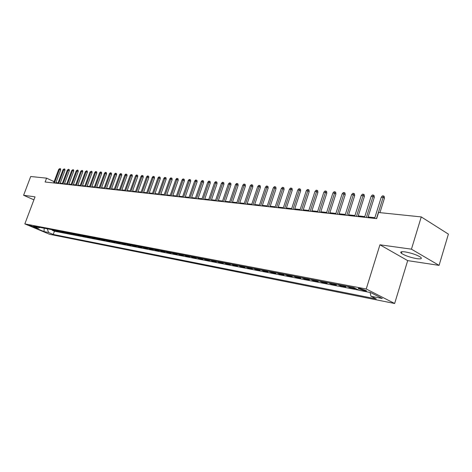 <?xml version="1.0" encoding="UTF-8"?>
<svg xmlns="http://www.w3.org/2000/svg" width="472" height="472" viewBox="0 0 472 472"><rect width="100%" height="100%" fill="white"/><g stroke="black" fill="none" stroke-linecap="round" stroke-linejoin="round"><path stroke-width="0.71" d="M405.135 251.9C401.094 251.411 399.837 251.877 401.371 253.299C404.964 255.629 410.109 257.417 416.805 258.662C420.983 259.193 422.275 258.727 420.682 257.252C416.988 254.892 411.808 253.11 405.135 251.9M359.87 288.416C358.366 288.15 357.918 288.256 358.531 288.728L364.903 290.964C366.431 291.236 366.88 291.135 366.26 290.652L359.87 288.416M439.072 265.376L411.448 249.169L379.936 244.791L407.69 260.615L439.072 265.376L448.4 234.118L421.254 216.919L378.562 212.5L376.65 218.63L45.135 181.997L46.586 178.15L30.709 176.504L23.6 195.266L33.913 199.833M407.69 260.615L394.645 303.496L49.601 234.295L24.845 223.899L366.225 289L394.645 303.496M52.504 229.811L54.74 230.761L52.227 230.277L52.404 229.793M54.191 230.135L56.434 231.091L56.616 230.601M56.434 231.091L58.988 231.581L56.746 230.625M61.041 231.451L63.295 232.413L60.705 231.911L60.882 231.422M65.407 232.289L67.667 233.251L65.036 232.749L65.219 232.253M69.838 233.138L72.104 234.106L69.431 233.593L69.62 233.097M74.334 234L76.606 234.973L73.897 234.454L74.08 233.953M78.895 234.873L81.178 235.858L78.429 235.327L78.612 234.82M83.532 235.764L85.821 236.749L83.031 236.212L83.214 235.705M88.234 236.667L90.535 237.658L87.698 237.115L87.886 236.602M93.013 237.581L95.326 238.584L92.441 238.03L92.63 237.51M97.869 238.513L100.188 239.522L97.261 238.956L97.45 238.431M102.802 239.457L105.126 240.472L102.153 239.9L102.341 239.369M107.811 240.419L110.141 241.44L107.12 240.856L107.315 240.325M112.896 241.398L115.239 242.419L112.171 241.829L112.365 241.292M118.071 242.39L120.419 243.416L117.304 242.82L117.498 242.278M123.328 243.399L125.688 244.431L122.519 243.823L122.714 243.281M128.673 244.419L131.039 245.464L127.818 244.844L128.012 244.295M134.107 245.464L136.479 246.514L133.204 245.882L133.399 245.328M139.629 246.52L142.007 247.576L138.679 246.939L138.88 246.378M145.246 247.599L147.636 248.661L144.249 248.012L144.444 247.446M150.957 248.697L153.353 249.765L149.907 249.098L150.108 248.532M156.763 249.812L159.17 250.886L155.666 250.213L155.866 249.635M162.675 250.945L165.088 252.024L161.524 251.34L161.725 250.762M168.693 252.095L171.112 253.187L167.483 252.485L167.69 251.906M174.811 253.269L177.236 254.367L173.548 253.653L173.755 253.069M181.042 254.467L183.472 255.57L179.72 254.845L179.926 254.249M187.378 255.682L189.821 256.792L185.998 256.054L186.204 255.458M193.839 256.921L196.281 258.036L192.393 257.287L192.6 256.68M200.411 258.178L202.866 259.305L198.901 258.544L199.113 257.93M207.102 259.464L209.568 260.597L205.532 259.818L205.739 259.205M213.922 260.774L216.388 261.913L212.282 261.116L212.494 260.497M220.872 262.102L223.344 263.252L219.155 262.444L219.368 261.818M227.952 263.464L230.43 264.615L226.165 263.795L226.377 263.158M235.162 264.845L237.652 266.007L233.304 265.17L233.516 264.532M242.519 266.255L245.009 267.423L240.578 266.574L240.791 265.925M250.018 267.695L252.514 268.869L247.995 268.002L248.213 267.347M257.665 269.158L260.166 270.344L255.553 269.459L255.777 268.798M265.459 270.657L267.966 271.848L263.264 270.946L263.488 270.279M273.418 272.185L275.925 273.382L271.129 272.456L271.353 271.783M281.53 273.736L284.044 274.946L279.153 274.002L279.377 273.323M289.814 275.329L292.333 276.545L287.342 275.583L287.566 274.893M298.269 276.946L300.788 278.173L295.696 277.194L295.92 276.498M306.9 278.604L309.425 279.837L304.222 278.834L304.446 278.132M315.715 280.297L318.24 281.536L312.93 280.515L313.154 279.802M324.718 282.02L327.249 283.271L321.821 282.226L322.051 281.507M333.916 283.784L336.447 285.047L330.901 283.979L331.132 283.253M343.315 285.589L345.846 286.858L340.182 285.767L340.412 285.029M352.92 287.43L355.451 288.705L349.663 287.59L349.894 286.852M33.618 226.955L34.851 227.091L29.075 225.215L33.618 226.955L33.777 226.525M47.265 228.808L48.592 232.501L53.242 234.46L376.255 298.923L370.98 296.263L382.285 298.499L370.608 292.563L359.298 290.368L353.811 287.601L33.595 226.188L38.362 228.194L39.919 227.398M48.592 232.501L44.049 231.605L33.86 227.321L38.362 228.194M52.227 230.277L54.439 231.221L358.856 290.144M349.663 287.59L347.132 286.321M340.182 285.767L337.651 284.504M330.901 283.979L328.376 282.722M321.821 282.226L319.296 280.982M312.93 280.515L310.405 279.276M304.222 278.834L301.702 277.607M295.696 277.194L293.177 275.972M287.342 275.583L284.822 274.368M279.153 274.002L276.645 272.798M271.129 272.456L268.621 271.264M263.264 270.946L260.762 269.754M255.553 269.459L253.057 268.279M247.995 268.002L245.499 266.827M240.578 266.574L238.089 265.406M233.304 265.17L230.82 264.013M226.165 263.795L223.687 262.644M219.155 262.444L216.689 261.299M212.282 261.116L209.816 259.983M205.532 259.818L203.072 258.691M198.901 258.544L196.452 257.423M192.393 257.287L189.95 256.172M185.998 256.054L183.561 254.951M179.72 254.845L177.289 253.747M173.548 253.653L171.124 252.561M167.483 252.485L165.07 251.405M161.524 251.34L159.117 250.26M155.666 250.213L153.27 249.139M149.907 249.098L147.518 248.036M144.249 248.012L141.865 246.95M138.679 246.939L136.302 245.882M133.204 245.882L130.832 244.838M127.818 244.844L125.458 243.806M122.519 243.823L120.165 242.791M117.304 242.82L114.956 241.794M112.171 241.829L109.834 240.808M107.12 240.856L104.796 239.841M102.153 239.9L99.834 238.891M97.261 238.956L94.949 237.953M92.441 238.03L90.14 237.032M87.698 237.115L85.402 236.124M83.031 236.212L80.741 235.227M78.429 235.327L76.151 234.348M73.897 234.454L71.626 233.481M69.431 233.593L67.171 232.625M65.036 232.749L62.782 231.781M60.705 231.911L58.457 230.955M411.448 249.169L421.254 216.919M379.936 244.791L366.225 289M24.845 223.899L35.034 196.853L23.6 195.266M58.044 182.959L55.985 182.528M54.109 181.655L46.586 178.15M374.856 217.71L368.136 216.972M364.785 216.607L358.248 215.893M354.938 215.527L348.578 214.831M345.309 214.471L339.12 213.792M335.887 213.438L329.863 212.778M326.665 212.424L320.801 211.78M317.638 211.438L311.927 210.807M308.806 210.465L303.236 209.857M300.151 209.515L294.729 208.925M291.678 208.589L286.392 208.01M283.371 207.674L278.22 207.114M275.235 206.783L270.214 206.234M267.264 205.91L262.367 205.373M259.447 205.049L254.673 204.529M251.782 204.211L247.127 203.697M244.266 203.385L239.723 202.889M236.891 202.577L232.466 202.093M229.657 201.786L225.339 201.308M222.566 201.007L218.347 200.541M215.598 200.24L211.485 199.792M208.766 199.491L204.748 199.048M202.051 198.753L198.128 198.323M195.461 198.033L191.632 197.615M188.995 197.325L185.254 196.912M182.635 196.623L178.982 196.222M176.392 195.939L172.823 195.55M170.256 195.266L166.775 194.883M164.227 194.606L160.822 194.234M158.303 193.957L154.975 193.591M152.48 193.319L149.229 192.959M146.757 192.688L143.576 192.34M141.122 192.075L138.019 191.732M135.588 191.467L132.549 191.13M130.142 190.865L127.174 190.54M124.785 190.281L121.882 189.962M119.516 189.703L116.678 189.39M114.33 189.13L111.557 188.829M109.233 188.576L106.519 188.275M104.206 188.021L101.557 187.732M99.267 187.478L96.671 187.195M94.4 186.947L91.863 186.67M89.609 186.422L87.125 186.151M84.895 185.903L82.464 185.638M80.246 185.396L77.868 185.136M75.673 184.894L73.349 184.635M71.166 184.399L68.888 184.151M66.729 183.909L64.499 183.667M62.351 183.431L60.174 183.189M56.386 183.242L56.551 182.794M54.439 231.221L53.242 234.46M370.98 296.263L370.077 292.457M44.156 228.212L44.049 231.605M55.743 183.171L60.67 169.991L59.478 169.424L54.392 183.018M58.711 169.359L59.944 168.539L59.478 169.424L58.711 169.359L53.631 182.935M59.944 168.539L60.605 168.852L60.67 169.991M60.003 183.643L64.959 170.368L63.761 169.79L58.646 183.49M62.982 169.725L64.227 168.899L63.761 169.79L62.982 169.725L57.879 183.407M64.227 168.899L64.894 169.218L64.959 170.368M64.334 184.121L69.307 170.746L68.11 170.168L62.971 183.968M67.319 170.097L68.576 169.271L68.11 170.168L67.319 170.097L62.186 183.879M68.576 169.271L69.242 169.59L69.307 170.746M68.723 184.605L73.726 171.13L72.517 170.545L67.354 184.452M71.72 170.48L72.989 169.643L72.517 170.545L71.72 170.48L66.558 184.363M72.989 169.643L73.656 169.967L73.726 171.13M73.178 185.095L78.204 171.519L76.995 170.935L71.803 184.941M76.187 170.864L77.467 170.02L76.995 170.935L76.187 170.864L70.995 184.853M77.467 170.02L78.14 170.345L78.204 171.519M77.697 185.596L82.753 171.914L81.544 171.324L76.322 185.443M80.718 171.253L82.01 170.404L81.544 171.324L80.718 171.253L75.502 185.354M82.01 170.404L82.683 170.734L82.753 171.914M82.293 186.104L87.373 172.321L86.158 171.725L80.907 185.95M85.32 171.655L86.624 170.799L86.158 171.725L85.32 171.655L80.075 185.856M86.624 170.799L87.302 171.13L87.373 172.321M86.954 186.617L92.064 172.728L90.842 172.127L85.562 186.464M89.993 172.056L91.308 171.194L90.842 172.127L89.993 172.056L84.718 186.369M91.308 171.194L91.987 171.525L92.064 172.728M91.686 187.142L96.825 173.141L95.598 172.54L90.294 186.989M94.736 172.463L95.592 171.554L96.07 171.596L95.598 172.54L94.736 172.463L89.438 186.894M96.07 171.596L96.748 171.932L96.825 173.141M96.495 187.673L101.657 173.56L100.43 172.958L95.096 187.52M99.557 172.882L100.412 171.967L100.902 172.009L100.43 172.958L99.557 172.882L94.229 187.419M100.902 172.009L101.58 172.345L101.657 173.56M101.38 188.21L106.572 173.991L105.339 173.377L99.975 188.057M104.448 173.301L105.315 172.38L105.805 172.422L105.339 173.377L104.448 173.301L99.09 187.956M105.805 172.422L106.489 172.764L106.572 173.991M106.342 188.759L111.557 174.428L110.318 173.808L104.931 188.605M109.415 173.731L110.289 172.799L110.79 172.846L110.318 173.808L109.415 173.731L104.035 188.505M110.79 172.846L111.48 173.189L111.557 174.428M111.38 189.319L116.625 174.864L115.386 174.245L109.964 189.16M114.466 174.168L115.345 173.23L115.852 173.271L115.386 174.245L114.466 174.168L109.056 189.06M115.852 173.271L116.543 173.619L116.625 174.864M116.501 189.886L121.776 175.313L120.531 174.693L115.079 189.726M119.599 174.61L120.484 173.667L120.997 173.708L120.531 174.693L119.599 174.61L114.153 189.626M120.997 173.708L121.693 174.056L121.776 175.313M121.705 190.458L127.009 175.773L125.758 175.142L120.277 190.299M124.809 175.059L125.7 174.109L126.225 174.15L125.758 175.142L124.809 175.059L119.339 190.198M126.225 174.15L126.921 174.504L127.009 175.773M126.997 191.042L132.325 176.233L131.074 175.602L125.564 190.883M130.107 175.519L131.004 174.557L131.54 174.605L131.074 175.602L130.107 175.519L124.608 190.776M131.54 174.605L132.237 174.953L132.325 176.233M132.372 191.638L137.73 176.705L136.473 176.068L130.933 191.479M135.493 175.985L136.396 175.012L136.939 175.059L136.473 176.068L135.493 175.985L129.959 191.372M136.939 175.059L137.641 175.413L137.73 176.705M137.836 192.24L143.228 177.183L141.966 176.54L136.396 192.08M140.969 176.457L141.877 175.478L142.432 175.525L141.966 176.54L140.969 176.457L135.405 191.974M142.432 175.525L143.134 175.885L143.228 177.183M143.394 192.853L148.816 177.673L147.547 177.024L141.948 192.694M146.532 176.935L147.453 175.95L148.013 175.997L147.547 177.024L146.532 176.935L140.939 192.582M148.013 175.997L148.715 176.357L148.816 177.673M149.046 193.479L154.492 178.162L153.223 177.513L147.594 193.319M152.196 177.425L153.117 176.428L153.689 176.481L153.223 177.513L152.196 177.425L146.568 193.207M153.689 176.481L154.397 176.841L154.492 178.162M154.792 194.116L160.273 178.67L158.993 178.009L153.335 193.951M157.949 177.92L158.881 176.917L159.459 176.97L158.993 178.009L157.949 177.92L152.297 193.839M159.459 176.97L160.167 177.33L160.273 178.67M160.639 194.759L166.15 179.177L164.87 178.516L159.176 194.6M163.802 178.428L164.74 177.413L165.336 177.466L164.87 178.516L163.802 178.428L158.12 194.482M165.336 177.466L166.044 177.832L166.15 179.177M166.587 195.42L172.127 179.702L170.84 179.035L165.117 195.255M169.761 178.941L170.705 177.92L171.306 177.973L170.84 179.035L169.761 178.941L164.044 195.137M171.306 177.973L172.02 178.345L172.127 179.702M172.634 196.087L178.209 180.227L176.917 179.555L171.165 195.921M175.82 179.46L176.77 178.434L177.383 178.487L176.917 179.555L175.82 179.46L170.067 195.803M177.383 178.487L178.097 178.858L178.209 180.227M178.794 196.765L184.399 180.77L183.107 180.092L177.319 196.606M181.985 179.997L182.941 178.959L183.567 179.012L183.107 180.092L181.985 179.997L176.203 196.482M183.567 179.012L184.281 179.389L184.399 180.77M185.059 197.461L190.694 181.319L189.402 180.634L183.578 197.296M188.257 180.534L189.225 179.49L189.862 179.543L189.402 180.634L188.257 180.534L182.446 197.172M189.862 179.543L190.582 179.92L190.694 181.319M191.443 198.163L197.107 181.873L195.809 181.189L189.956 197.998M194.647 181.089L195.62 180.033L196.269 180.086L195.809 181.189L194.647 181.089L188.8 197.874M196.269 180.086L196.989 180.469L197.107 181.873M197.939 198.883L203.633 182.446L202.329 181.749L196.446 198.718M201.149 181.649L202.134 180.581L202.789 180.64L202.329 181.749L201.149 181.649L195.272 198.588M202.789 180.64L203.509 181.024L203.633 182.446M204.553 199.615L210.282 183.024L208.972 182.322L203.06 199.45M207.768 182.221L208.76 181.142L209.432 181.201L208.972 182.322L207.768 182.221L201.857 199.314M209.432 181.201L210.152 181.59L210.282 183.024M211.291 200.358L217.049 183.614L215.739 182.906L209.792 200.193M214.512 182.8L215.509 181.714L216.194 181.773L215.739 182.906L214.512 182.8L208.571 200.057M216.194 181.773L216.919 182.168L217.049 183.614M218.152 201.113L223.94 184.216L222.631 183.502L216.648 200.948M221.38 183.396L222.389 182.298L223.085 182.357L222.631 183.502L221.38 183.396L215.403 200.812M223.085 182.357L223.811 182.752L223.94 184.216M225.144 201.886L230.967 184.823L229.652 184.109L223.634 201.721M228.377 183.997L229.392 182.894L230.1 182.953L229.652 184.109L228.377 183.997L222.365 201.579M230.1 182.953L230.832 183.348L230.967 184.823M232.265 202.677L238.124 185.449L236.802 184.723L230.755 202.506M235.504 184.611L236.531 183.496L237.251 183.555L236.802 184.723L235.504 184.611L229.463 202.364M237.251 183.555L237.982 183.962L238.124 185.449M239.528 203.479L245.416 186.08L244.095 185.354L238.012 203.308M242.773 185.242L243.806 184.115L244.537 184.174L244.095 185.354L242.773 185.242L236.696 203.167M244.537 184.174L245.269 184.582L245.416 186.08M246.927 204.293L252.844 186.729L251.523 185.998L245.405 204.128M250.178 185.88L251.216 184.741L251.965 184.806L251.523 185.998L250.178 185.88L244.065 203.981M251.965 184.806L252.703 185.213L252.844 186.729M254.473 205.125L260.426 187.39L259.098 186.647L252.951 204.96M257.724 186.528L258.774 185.378L259.541 185.443L259.098 186.647L257.724 186.528L251.582 204.807M259.541 185.443L260.273 185.856L260.426 187.39M262.166 205.981L268.155 188.062L266.822 187.313L260.638 205.81M265.423 187.195L266.479 186.033L267.258 186.098L266.822 187.313L265.423 187.195L259.24 205.656M267.258 186.098L267.996 186.517L268.155 188.062M270.013 206.848L276.031 188.747L274.704 187.998L268.479 206.677M273.27 187.874L274.344 186.7L275.135 186.764L274.704 187.998L273.27 187.874L267.058 206.518M275.135 186.764L275.872 187.189L276.031 188.747M278.02 207.727L284.073 189.449L282.74 188.688L276.486 207.562M281.282 188.564L282.356 187.378L283.171 187.449L282.74 188.688L281.282 188.564L275.034 207.397M283.171 187.449L283.908 187.874L284.073 189.449M286.185 208.63L292.274 190.163L290.941 189.396L284.651 208.465M289.448 189.266L290.54 188.074L291.366 188.139L290.941 189.396L289.448 189.266L283.165 208.299M291.366 188.139L292.103 188.57L292.274 190.163M294.522 209.55L300.64 190.894L299.307 190.122L292.982 209.385M297.785 189.986L298.882 188.776L299.726 188.853L299.307 190.122L297.785 189.986L291.472 209.214M299.726 188.853L300.469 189.284L300.64 190.894M303.03 210.494L309.184 191.638L307.844 190.853L301.49 210.323M306.298 190.723L307.402 189.502L308.263 189.573L307.844 190.853L306.298 190.723L299.944 210.152M308.263 189.573L309.007 190.01L309.184 191.638M311.715 211.456L317.904 192.399L316.564 191.608L310.175 211.285M314.983 191.473L316.098 190.24L316.977 190.31L316.564 191.608L314.983 191.473L308.594 211.108M316.977 190.31L317.721 190.753L317.904 192.399M320.588 212.435L326.813 193.172L325.468 192.375L319.042 212.264M323.851 192.24L324.984 190.989L325.881 191.066L325.468 192.375L323.851 192.24L317.432 212.087M325.881 191.066L326.624 191.508L326.813 193.172M329.651 213.432L335.905 193.962L334.565 193.16L328.099 213.261M332.913 193.018L334.052 191.756L334.967 191.833L334.565 193.16L332.913 193.018L326.453 213.084M334.967 191.833L335.71 192.281L335.905 193.962M338.908 214.459L345.197 194.771L343.852 193.962L337.356 214.288M342.171 193.815L343.315 192.541L344.253 192.623L343.852 193.962L342.171 193.815L335.675 214.099M344.253 192.623L344.997 193.072L345.197 194.771M348.365 215.503L354.69 195.603L353.351 194.783L346.814 215.332M351.622 194.635L352.785 193.343L353.74 193.426L353.351 194.783L351.622 194.635L345.097 215.143M353.74 193.426L354.484 193.88L354.69 195.603M358.036 216.571L364.39 196.446L363.051 195.62L356.484 216.4M361.286 195.467L362.461 194.163L363.44 194.246L363.051 195.62L361.286 195.467L354.726 216.205M363.44 194.246L364.183 194.706L364.39 196.446M367.918 217.663L374.314 197.308L372.968 196.476L366.366 217.492M371.169 196.322L372.349 195.001L373.352 195.089L372.968 196.476L371.169 196.322L364.573 217.291M373.352 195.089L374.095 195.55L374.314 197.308M379.942 212.648L384.456 198.193L383.116 197.349L376.473 218.607M381.27 197.19L382.467 195.856L383.488 195.945L383.116 197.349L381.27 197.19L374.638 218.406M383.488 195.945L384.232 196.417L384.456 198.193M401.855 251.723L401.371 253.299M358.673 288.268L358.531 288.728"/></g></svg>
